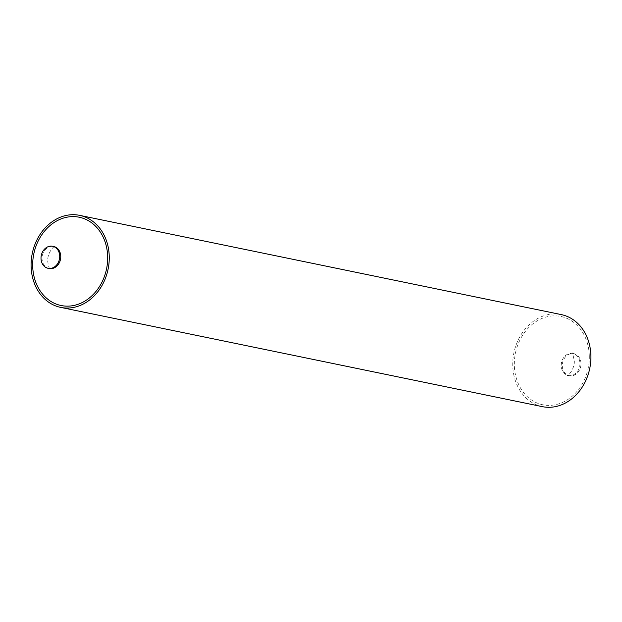 <?xml version="1.0" encoding="UTF-8"?>
<svg xmlns="http://www.w3.org/2000/svg" width="622" height="622" viewBox="0 0 622 622"><rect width="100%" height="100%" fill="white"/><g stroke="black" fill="none" stroke-linecap="round" stroke-linejoin="round"><path stroke-width="0.47" stroke-dasharray="3.11 2.33" d="M580.987 363.52A11.243 9.268 -78.4 0 0 573.904 353.693A11.243 9.268 -78.4 0 0 562.288 365.884A11.243 9.268 -78.4 0 0 569.363 375.711A11.243 9.268 -78.4 0 0 580.987 363.52M542.345 406.64A46.984 38.719 101.6 0 1 512.753 365.549A46.984 38.719 101.6 0 1 561.308 314.608M49.138 268.525A11.243 9.268 101.6 0 1 42.055 258.69A11.243 9.268 101.6 0 1 53.679 246.499M589.306 355.893A45.072 37.141 101.6 0 1 552.911 405.147A45.072 37.141 101.6 0 1 514.34 365.347A45.072 37.141 101.6 0 1 550.742 316.1A45.072 37.141 101.6 0 1 589.306 355.893M579.945 363.31A11.243 9.268 101.6 0 1 568.321 375.501A11.243 9.268 101.6 0 1 561.238 365.666A11.243 9.268 101.6 0 1 572.862 353.475A11.243 9.268 101.6 0 1 579.945 363.31M50.063 268.891C49.208 268.696 48.43 266.2 47.738 261.411C47.07 255.082 51.984 247.245 54.666 246.53M573.904 353.693L571.937 353.109C572.162 351.842 572.94 354.33 574.261 360.589C574.93 366.918 570.016 374.755 567.334 375.47L569.363 375.711"/><path stroke-width="0.93" d="M41.013 258.48A11.243 9.268 -78.4 0 0 48.096 268.307A11.243 9.268 -78.4 0 0 59.712 256.116A11.243 9.268 -78.4 0 0 52.637 246.289A11.243 9.268 -78.4 0 0 41.013 258.48M109.247 256.451A46.984 38.719 -78.4 0 0 79.655 215.36A46.984 38.719 -78.4 0 0 31.1 266.309A46.984 38.719 -78.4 0 0 60.692 307.392A46.984 38.719 -78.4 0 0 109.247 256.451M79.655 215.36L561.308 314.608A46.984 38.719 101.6 0 1 590.9 355.691A46.984 38.719 101.6 0 1 542.345 406.64L60.692 307.392M32.694 266.107A45.072 37.141 101.6 0 1 69.089 216.853A45.072 37.141 101.6 0 1 107.66 256.653A45.072 37.141 101.6 0 1 71.258 305.9A45.072 37.141 101.6 0 1 32.694 266.107M54.339 246.67L53.679 246.499A11.243 9.268 101.6 0 1 60.762 256.334A11.243 9.268 101.6 0 1 49.138 268.525L48.096 268.307M53.679 246.499L52.637 246.289M49.814 268.634L49.138 268.525"/></g></svg>
